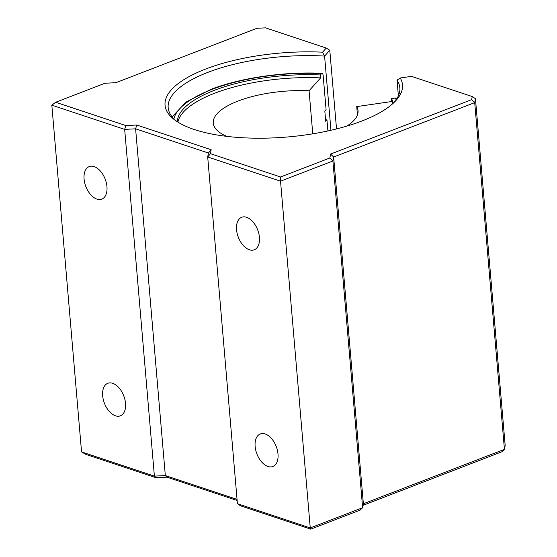<?xml version="1.0" encoding="UTF-8"?>
<svg xmlns="http://www.w3.org/2000/svg" width="557" height="557" viewBox="0 0 557 557"><rect width="100%" height="100%" fill="white"/><g stroke="black" fill="none" stroke-linecap="round" stroke-linejoin="round"><path stroke-width="0.84" d="M393.764 102.739A116.26 41.093 -4.9 0 0 399.842 87.804A116.26 41.093 -4.9 0 0 397.03 80.152L400.246 77.994A119.163 42.123 175.1 0 1 395.059 101.458A119.163 42.123 175.1 0 1 361.918 120.994A119.163 42.123 175.1 0 1 175.211 120.305A119.163 42.123 175.1 0 1 205.637 69.054A119.163 42.123 175.1 0 1 322.566 52.177L326.27 48.041L265.508 27.85L256.965 28.282L115.898 82.694L104.967 83.251L55.686 102.258L125.826 125.569L136.757 125.012L211.173 149.742L210.435 153.683L280.575 176.994L329.862 157.986L330.6 154.045L471.668 99.64L472.245 96.556L411.484 76.365L400.246 77.994M326.27 48.041L329.786 50.276L324.585 56.076A116.26 41.093 -4.9 0 0 207.775 72.396A116.26 41.093 -4.9 0 0 168.179 107.661A116.26 41.093 -4.9 0 0 176.708 121.349M115.494 415.814A17.441 10.353 -111.1 0 0 120.375 415.835A17.441 10.353 -111.1 0 0 124.921 399.599A17.441 10.353 -111.1 0 0 112.702 383.313A17.441 10.353 -111.1 0 0 107.821 383.293A17.441 10.353 -111.1 0 0 103.268 399.522A17.441 10.353 -111.1 0 0 115.494 415.814M267.959 466.488A17.441 10.353 -111.1 0 0 272.846 466.508A17.441 10.353 -111.1 0 0 277.393 450.272A17.441 10.353 -111.1 0 0 265.174 433.98A17.441 10.353 -111.1 0 0 260.293 433.966A17.441 10.353 -111.1 0 0 255.74 450.195A17.441 10.353 -111.1 0 0 267.959 466.488M249.383 249.78A17.441 10.353 -111.1 0 0 254.264 249.794A17.441 10.353 -111.1 0 0 258.817 233.564A17.441 10.353 -111.1 0 0 246.598 217.272A17.441 10.353 -111.1 0 0 241.717 217.251A17.441 10.353 -111.1 0 0 237.164 233.487A17.441 10.353 -111.1 0 0 249.383 249.78M96.911 199.107A17.441 10.353 -111.1 0 0 101.792 199.121A17.441 10.353 -111.1 0 0 106.345 182.891A17.441 10.353 -111.1 0 0 94.126 166.599A17.441 10.353 -111.1 0 0 89.245 166.585A17.441 10.353 -111.1 0 0 84.692 182.814A17.441 10.353 -111.1 0 0 96.911 199.107M322.566 52.177L324.585 56.076L330.949 130.268M471.668 99.64L474.71 102.627L333.643 157.039L332.898 160.98L280.533 181.178L207.698 156.977L237.421 503.709L310.256 527.918L362.628 507.719L363.366 503.772L504.433 449.367L505.171 445.419L475.448 98.686L474.71 102.627L504.433 449.367L501.857 451.79L363.08 505.317M280.575 176.994L280.533 181.178L310.256 527.918L310.764 529.15L240.624 505.84L237.421 503.709M329.862 157.986L332.898 160.98L362.628 507.719L360.052 510.142L310.764 529.15M330.6 154.045L333.643 157.039L363.366 503.772M397.03 80.152L398.373 95.818M329.786 50.276L336.525 128.932M210.435 153.683L207.698 156.977L208.436 153.029L135.602 128.82L124.664 129.377L51.829 105.176L81.552 451.908L154.393 476.117L165.325 475.56L237.052 499.399M125.826 125.569L124.664 129.377L154.393 476.117L156.016 477.718L85.875 454.408L81.552 451.908M136.757 125.012L135.602 128.82L165.325 475.56L166.947 477.161L156.016 477.718M237.15 500.492L166.947 477.161M475.448 98.686L472.245 96.556M55.686 102.258L51.829 105.176M211.173 149.742L208.436 153.029M325.573 119.783A116.26 41.093 -4.9 0 1 326.959 119.839L325.699 121.252L324.835 111.226L326.103 109.82L323.185 75.815A3.913 1.288 -87.3 0 0 322.106 73.315A3.913 1.288 -87.3 0 0 321.612 73.573L320.352 74.979A108.427 38.329 -4.9 0 0 214.299 90.352A108.427 38.329 -4.9 0 0 177.321 121.746M393.228 103.24A108.427 38.329 -4.9 0 0 391.453 98.61L391.703 101.527L356.717 106.603L357.434 114.958M392.741 103.679A108.427 38.329 -4.9 0 0 391.703 101.527M312.762 133.833L309.072 90.763L320.595 77.896A108.427 38.329 -4.9 0 0 214.549 93.27A108.427 38.329 -4.9 0 0 177.871 122.101M346.83 126.112A72.661 25.685 -4.9 0 0 358.047 110.697A72.661 25.685 -4.9 0 0 356.717 106.603M309.072 90.763A72.661 25.685 -4.9 0 0 238.006 101.068A72.661 25.685 -4.9 0 0 213.254 123.111A72.661 25.685 -4.9 0 0 226.936 136.388M326.959 119.839L327.913 130.944M397.12 98.227A3.913 3.614 150 0 0 395.275 98.053L391.453 98.61M320.595 77.896L320.352 74.979M321.612 73.573A112.347 39.714 -4.9 0 0 211.737 89.503A112.347 39.714 -4.9 0 0 173.861 118.801M396.131 99.745A112.347 39.714 -4.9 0 0 395.275 98.053M172.12 116.852L186.094 102.049L210.637 89.496C240.575 77.792 284.523 71.435 322.106 73.315"/></g></svg>
